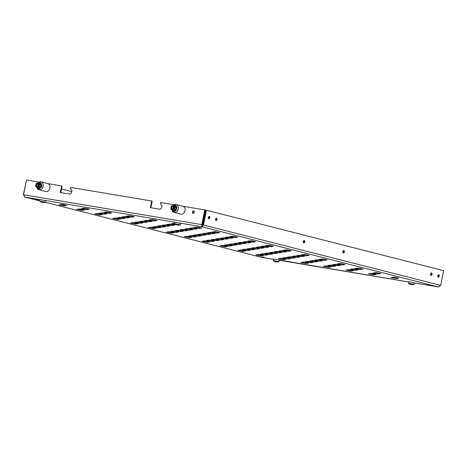 <?xml version="1.0" encoding="UTF-8"?>
<svg xmlns="http://www.w3.org/2000/svg" width="467" height="467" viewBox="0 0 467 467"><rect width="100%" height="100%" fill="white"/><g stroke="black" fill="none" stroke-linecap="round" stroke-linejoin="round"><path stroke-width="0.7" d="M193.665 211.02A1.232 0.957 104.3 0 1 193.116 213.425A1.232 0.957 104.3 0 1 193.665 211.02M431.467 274.094A1.232 0.957 104.3 0 1 430.72 273.522M259.383 246.804A1.232 0.776 -80.5 0 1 259.068 247.061M437.976 277.042A1.232 0.776 99.5 0 0 438.612 276.009A1.232 0.776 99.5 0 0 438.35 274.824M438.723 274.777A1.232 0.776 -80.5 0 1 439.237 276.143A1.232 0.776 -80.5 0 1 438.274 277.2A1.232 0.776 -80.5 0 1 438.233 277.194A1.232 0.776 -80.5 0 1 437.719 275.828A1.232 0.776 -80.5 0 1 438.682 274.771A1.232 0.776 -80.5 0 1 438.723 274.777M430.819 275.215A1.232 0.776 99.5 0 0 431.455 274.187A1.232 0.776 99.5 0 0 431.193 273.002M431.566 272.956A1.232 0.776 -80.5 0 1 432.08 274.322A1.232 0.776 -80.5 0 1 431.117 275.378A1.232 0.776 -80.5 0 1 431.076 275.372A1.232 0.776 -80.5 0 1 430.562 274.006A1.232 0.776 -80.5 0 1 431.526 272.95A1.232 0.776 -80.5 0 1 431.566 272.956M343.058 252.869A1.232 0.776 99.5 0 0 343.689 251.841A1.232 0.776 99.5 0 0 343.426 250.656M343.8 250.61A1.232 0.776 -80.5 0 1 344.313 251.976A1.232 0.776 -80.5 0 1 343.356 253.032A1.232 0.776 -80.5 0 1 343.315 253.021A1.232 0.776 -80.5 0 1 342.801 251.655A1.232 0.776 -80.5 0 1 343.765 250.604A1.232 0.776 -80.5 0 1 343.8 250.61M208.965 216.419A1.232 0.776 -80.5 0 1 209.228 217.599A1.232 0.776 -80.5 0 1 208.597 218.632M208.854 218.784A1.232 0.776 99.5 0 0 208.895 218.795A1.232 0.776 99.5 0 0 209.852 217.739A1.232 0.776 99.5 0 0 209.339 216.373A1.232 0.776 99.5 0 0 209.304 216.361A1.232 0.776 99.5 0 0 208.34 217.418A1.232 0.776 99.5 0 0 208.854 218.784M216.122 218.241A1.232 0.776 -80.5 0 1 216.384 219.426A1.232 0.776 -80.5 0 1 215.754 220.453M216.011 220.605A1.232 0.776 99.5 0 0 216.052 220.617A1.232 0.776 99.5 0 0 217.009 219.56A1.232 0.776 99.5 0 0 216.495 218.194A1.232 0.776 99.5 0 0 216.46 218.188A1.232 0.776 99.5 0 0 215.497 219.239A1.232 0.776 99.5 0 0 216.011 220.605M303.889 240.587A1.232 0.776 -80.5 0 1 304.151 241.772A1.232 0.776 -80.5 0 1 303.515 242.799M303.772 242.957A1.232 0.776 99.5 0 0 303.813 242.963A1.232 0.776 99.5 0 0 304.776 241.906A1.232 0.776 99.5 0 0 304.262 240.54A1.232 0.776 99.5 0 0 304.221 240.534A1.232 0.776 99.5 0 0 303.258 241.591A1.232 0.776 99.5 0 0 303.772 242.957M38.58 199.929L36.157 199.391L38.58 199.929M264.38 257.428L261.958 256.885L264.38 257.428M376.618 272.67L372.958 273.008L378.118 274.065L380.815 273.604L376.618 272.67M394.51 277.223L390.85 277.567L396.01 278.618L398.713 278.157L394.51 277.223M358.726 268.116L355.066 268.455L360.226 269.506L362.923 269.045L358.726 268.116M340.834 263.557L337.174 263.902L342.334 264.952L345.031 264.491L340.834 263.557M322.942 259.004L319.282 259.343L324.442 260.393L327.139 259.932L322.942 259.004M305.05 254.445L301.39 254.789L306.55 255.84L309.247 255.379L305.05 254.445M287.158 249.892L283.498 250.23L288.659 251.281L291.355 250.82L287.158 249.892M269.266 245.333L265.606 245.677L270.767 246.728L273.464 246.267L269.266 245.333M251.374 240.779L247.714 241.118L252.875 242.169L255.572 241.708L251.374 240.779M233.482 236.22L229.817 236.565L234.977 237.615L237.68 237.154L233.482 236.22M215.591 231.667L211.925 232.006L217.085 233.056L219.788 232.595L215.591 231.667M197.699 227.108L194.033 227.452L199.193 228.503L201.896 228.042L197.699 227.108M371.995 273.452L368.329 273.79L373.489 274.847L376.192 274.386L371.995 273.452M354.097 268.893L350.437 269.237L355.597 270.288L358.3 269.827L354.097 268.893M336.205 264.34L332.545 264.678L337.705 265.735L340.408 265.274L336.205 264.34M318.313 259.78L314.653 260.125L319.813 261.176L322.516 260.714L318.313 259.78M300.421 255.227L296.761 255.566L301.921 256.622L304.624 256.161L300.421 255.227M282.529 250.674L278.869 251.012L284.029 252.063L286.726 251.602L282.529 250.674M264.637 246.115L260.977 246.459L266.137 247.51L268.834 247.049L264.637 246.115M246.745 241.562L243.085 241.9L248.246 242.951L250.942 242.49L246.745 241.562M228.853 237.002L225.193 237.347L230.354 238.398L233.051 237.937L228.853 237.002M210.961 232.449L207.301 232.788L212.462 233.839L215.159 233.377L210.961 232.449M193.069 227.89L189.409 228.235L194.57 229.285L197.267 228.824L193.069 227.89M174.763 223.267L171.517 223.675L176.287 224.697M349.474 269.675L345.813 270.019L350.974 271.07L353.671 270.609L349.474 269.675M331.582 265.122L327.916 265.46L333.076 266.511L335.779 266.05L331.582 265.122M313.69 260.563L310.024 260.907L315.184 261.958L317.887 261.497L313.69 260.563M295.798 256.009L292.132 256.348L297.292 257.405L299.995 256.943L295.798 256.009M277.9 251.45L274.24 251.795L279.4 252.845L282.103 252.384L277.9 251.45M260.008 246.897L256.348 247.236L261.508 248.292L264.211 247.831L260.008 246.897M242.116 242.338L238.456 242.682L243.616 243.733L246.319 243.272L242.116 242.338M224.224 237.785L220.564 238.123L225.724 239.18L228.427 238.719L224.224 237.785M206.332 233.231L202.672 233.57L207.833 234.621L210.529 234.16L206.332 233.231M188.44 228.672L184.78 229.017L189.941 230.068L192.637 229.606L188.44 228.672M170.548 224.119L166.888 224.458L172.049 225.508L174.746 225.047L170.548 224.119M152.656 219.56L148.996 219.904L154.157 220.955L156.854 220.494L152.656 219.56M326.953 265.904L323.292 266.243L328.453 267.293L331.15 266.832L326.953 265.904M309.061 261.345L305.4 261.689L310.561 262.74L313.258 262.279L309.061 261.345M291.169 256.792L287.509 257.13L292.669 258.181L295.366 257.72L291.169 256.792M273.277 252.233L269.617 252.577L274.777 253.628L277.474 253.167L273.277 252.233M255.385 247.679L251.725 248.018L256.885 249.069L259.582 248.607L255.385 247.679M237.493 243.12L233.827 243.465L238.987 244.515L241.69 244.054L237.493 243.12M219.601 238.567L215.935 238.906L221.095 239.962L223.798 239.501L219.601 238.567M201.709 234.008L198.043 234.352L203.203 235.403L205.906 234.942L201.709 234.008M183.811 229.455L180.151 229.793L185.311 230.85L188.014 230.389L183.811 229.455M165.919 224.896L162.259 225.24L167.419 226.291L170.122 225.83L165.919 224.896M148.027 220.342L144.367 220.681L149.528 221.737L152.23 221.276L148.027 220.342M130.135 215.789L126.475 216.128L131.636 217.178L134.338 216.717L130.135 215.789M304.431 262.127L300.771 262.466L305.932 263.522L308.634 263.061L304.431 262.127M286.54 257.574L282.879 257.912L288.04 258.963L290.737 258.502L286.54 257.574M268.648 253.015L264.987 253.359L270.148 254.41L272.845 253.949L268.648 253.015M250.756 248.462L247.096 248.8L252.256 249.851L254.953 249.39L250.756 248.462M232.864 243.902L229.204 244.247L234.364 245.298L237.061 244.836L232.864 243.902M214.972 239.349L211.312 239.688L216.472 240.738L219.169 240.277L214.972 239.349M197.08 234.79L193.42 235.135L198.58 236.185L201.277 235.724L197.08 234.79M179.188 230.237L175.528 230.575L180.688 231.626L183.385 231.165L179.188 230.237M161.296 225.678L157.63 226.022L162.79 227.073L165.493 226.612L161.296 225.678M143.404 221.125L139.738 221.463L144.898 222.52L147.601 222.053L143.404 221.125M125.512 216.565L121.846 216.91L127.006 217.961L129.709 217.499L125.512 216.565M107.614 212.012L103.954 212.351L109.115 213.407L111.817 212.946L107.614 212.012M281.91 258.35L278.25 258.695L283.411 259.745L286.113 259.284L281.91 258.35M264.018 253.797L260.358 254.136L265.519 255.192L268.221 254.731L264.018 253.797M246.127 249.238L242.466 249.582L247.627 250.633L250.33 250.172L246.127 249.238M228.235 244.685L224.574 245.023L229.735 246.08L232.438 245.619L228.235 244.685M210.343 240.131L206.683 240.47L211.843 241.521L214.54 241.06L210.343 240.131M192.451 235.572L188.791 235.917L193.951 236.967L196.648 236.506L192.451 235.572M174.559 231.019L170.899 231.358L176.059 232.408L178.756 231.947L174.559 231.019M156.667 226.46L153.007 226.804L158.167 227.855L160.864 227.394L156.667 226.46M138.775 221.907L135.115 222.245L140.275 223.296L142.972 222.835L138.775 221.907M120.883 217.348L117.223 217.692L122.383 218.743L125.08 218.282L120.883 217.348M102.991 212.794L99.331 213.133L104.491 214.184L107.188 213.723L102.991 212.794M85.099 208.235L81.439 208.58L86.599 209.63L89.296 209.169L85.099 208.235M259.395 254.579L255.735 254.918L260.895 255.969L263.592 255.507L259.395 254.579M241.503 250.02L237.837 250.365L242.998 251.415L245.7 250.954L241.503 250.02M223.611 245.467L219.945 245.805L225.106 246.862L227.808 246.401L223.611 245.467M205.719 240.908L202.053 241.252L207.214 242.303L209.917 241.842L205.719 240.908M187.822 236.355L184.161 236.693L189.322 237.75L192.025 237.289L187.822 236.355M169.93 231.795L166.27 232.14L171.43 233.191L174.133 232.729L169.93 231.795M152.038 227.242L148.378 227.581L153.538 228.637L156.241 228.176L152.038 227.242M134.146 222.689L130.486 223.028L135.646 224.078L138.349 223.617L134.146 222.689M116.254 218.13L112.594 218.474L117.754 219.525L120.451 219.064L116.254 218.13M98.362 213.577L94.702 213.915L99.862 214.966L102.559 214.505L98.362 213.577M80.47 209.018L76.81 209.362L81.97 210.413L84.667 209.952L80.47 209.018M62.578 204.464L58.918 204.803L64.078 205.854L66.775 205.392L62.578 204.464M60.768 192.608L62.093 186.041L48.078 183.665M38.942 182.118L26.514 180.034L23.543 194.745L24.949 197.109L39.602 200.839L24.833 197.086L23.543 194.815M150.847 207.71L152.172 201.143L151.676 201.014L70.605 187.425L70.313 188.861A2.639 2.055 -75.7 0 1 70.441 188.89A2.639 2.055 -75.7 0 1 71.801 191.873A2.639 2.055 -75.7 0 1 69.268 194.033L60.261 192.527L61.591 185.913M60.879 204.464L64.977 204.925M78.771 209.023L82.869 209.485M96.663 213.577L100.761 214.038M114.555 218.136L118.653 218.597M132.447 222.689L136.545 223.15M150.339 227.248L154.437 227.709M168.231 231.801L172.329 232.262M186.123 236.36L190.221 236.816M204.021 240.914L208.113 241.375M221.913 245.473L226.005 245.928M239.804 250.026L243.897 250.487M257.696 254.585L261.794 255.04M83.4 208.241L87.498 208.702M101.292 212.8L105.39 213.256M119.184 217.353L123.282 217.815M137.076 221.907L141.174 222.368M154.968 226.466L159.066 226.927M172.86 231.019L176.958 231.48M190.752 235.578L194.85 236.039M208.644 240.131L212.742 240.593M226.536 244.69L230.634 245.152M244.428 249.244L248.526 249.705M262.32 253.803L266.418 254.258M280.218 258.356L284.31 258.817M105.921 212.018L110.014 212.473M123.813 216.571L127.905 217.032M141.705 221.13L145.797 221.586M159.597 225.684L163.695 226.145M177.489 230.243L181.587 230.698M195.381 234.796L199.479 235.257M213.273 239.349L217.371 239.81M231.165 243.908L235.263 244.369M249.057 248.462L253.155 248.923M266.949 253.021L271.047 253.482M284.841 257.574L288.939 258.035M302.733 262.133L306.831 262.594M128.437 215.789L132.535 216.25M146.329 220.348L150.427 220.809M164.221 224.901L168.318 225.363M182.112 229.46L186.21 229.916M200.01 234.014L204.102 234.475M217.902 238.573L221.994 239.028M235.794 243.126L239.886 243.587M253.686 247.685L257.784 248.14M271.578 252.238L275.676 252.7M289.47 256.792L293.568 257.253M307.362 261.351L311.46 261.812M325.254 265.904L329.352 266.365M150.958 219.566L155.056 220.027M168.85 224.119L172.948 224.58M186.742 228.678L190.84 229.139M204.634 233.231L208.731 233.693M222.525 237.791L226.623 238.252M240.417 242.344L244.515 242.805M258.309 246.903L262.407 247.358M276.207 251.456L280.299 251.917M294.099 256.015L298.191 256.471M311.991 260.568L316.083 261.03M329.883 265.128L333.981 265.583M347.775 269.681L351.873 270.142M173.479 223.337L174.699 223.588M191.371 227.896L195.469 228.357M209.263 232.449L213.361 232.91M227.155 237.008L231.253 237.47M245.047 241.562L249.144 242.023M262.939 246.121L267.036 246.582M280.83 250.674L284.928 251.135M298.722 255.233L302.82 255.694M316.614 259.786L320.712 260.247M334.506 264.345L338.604 264.801M352.398 268.899L356.496 269.36M370.296 273.458L374.388 273.913M196 227.114L200.092 227.575M213.892 231.673L217.984 232.128M231.784 236.226L235.876 236.687M249.676 240.779L253.774 241.241M267.568 245.338L271.666 245.8M285.46 249.892L289.558 250.353M303.352 254.451L307.449 254.912M321.243 259.004L325.341 259.465M339.135 263.563L343.233 264.024M357.027 268.116L361.125 268.578M174.063 204.768L160.683 202.52L160.391 203.956A2.639 2.055 -75.7 0 1 160.52 203.986A2.639 2.055 -75.7 0 1 161.88 206.969A2.639 2.055 -75.7 0 1 159.346 209.134L150.339 207.622L151.676 201.014M374.919 272.675L379.017 273.137M392.811 277.229L396.909 277.69M261.123 257.253L45.171 202.264L261.199 257.264L273.481 259.325L261.041 257.224M23.35 194.78L26.496 180.099M61.504 188.972L71.848 191.604M202.269 224.814L202.876 224.971M438.379 286.966L414.387 282.944L438.297 286.948L202.048 226.793L201.802 224.627L202.304 224.755L202.048 226.793L203.507 224.977L206.472 210.261L443.65 270.656L440.685 285.372L438.297 286.948L438.869 286.96M431.473 274.018A1.232 0.957 104.3 0 1 431.134 273.037M202.205 225.987L202.876 224.872L205.842 210.156L206.472 210.261M440.685 285.372L202.876 224.872M23.543 194.745L201.802 224.627L204.774 209.911L183.198 206.315M193.379 213.442A1.232 0.957 104.3 0 1 193.968 211.142M202.304 224.755L205.27 210.039L204.774 209.911M173.561 205.095A4.11 3.193 104.3 0 1 175.866 204.429A4.11 3.193 104.3 0 1 176.065 204.47A4.11 3.193 104.3 0 1 178.178 209.111A4.11 3.193 104.3 0 1 174.244 212.473A4.11 3.193 104.3 0 1 174.039 212.432A4.11 3.193 104.3 0 1 172.136 210.687M182.661 206.163A4.11 3.193 104.3 0 1 182.866 206.204A4.11 3.193 104.3 0 1 184.979 210.845A4.11 3.193 104.3 0 1 181.038 214.207A4.11 3.193 104.3 0 1 180.84 214.166A4.11 3.193 104.3 0 1 180.641 214.102M172.562 206.823A0.969 0.753 104.3 0 1 172.177 208.72A0.969 0.753 104.3 0 1 172.562 206.823M172.726 206.653A1.173 0.911 104.3 0 1 172.206 208.936A1.173 0.911 104.3 0 1 172.726 206.653M171.564 207.984A1.465 1.138 -75.7 0 0 172.562 209.309A1.465 1.138 -75.7 0 0 173.852 208.048A1.465 1.138 -75.7 0 0 173.21 206.478A1.465 1.138 -75.7 0 0 171.768 207.19M172.837 206.677A1.232 0.957 104.3 0 1 173.771 208.043A1.232 0.957 104.3 0 1 172.253 208.953M173.502 210.996L175.493 209.8L176.024 207.15L174.489 205.521L176.246 207.12L175.685 209.917L173.502 210.996L172.37 210.559L170.834 208.93L170.928 207.558A2.347 1.821 -75.7 0 0 171.424 209.701A2.347 1.821 -75.7 0 0 173.228 210.004L172.37 210.559M175.685 209.917L174.442 209.537L173.228 210.004A2.347 1.821 -75.7 0 0 174.53 208.159L174.442 209.537M171.371 206.274L170.928 207.558A2.347 1.821 -75.7 0 1 172.23 205.719L173.444 205.252L174.973 206.881L174.53 208.159A2.347 1.821 -75.7 0 0 174.028 206.023A2.347 1.821 -75.7 0 0 172.23 205.719L171.371 206.274M174.629 205.404L173.444 205.252M176.246 207.12L174.973 206.881M41.306 202.1A5.978 2.148 -77.7 0 0 41.417 202.147L41.394 202.135A5.978 3.754 -80.5 0 1 41.131 202.007L41.236 202.018A5.978 5.902 -64.1 0 0 41.668 202.164L41.808 202.182A5.978 2.148 -77.7 0 0 41.983 202.141L42.275 202.199A5.978 3.754 99.5 0 0 42.544 202.328L42.707 202.363A5.978 5.902 -64.1 0 0 43.162 202.392L43.349 202.439A5.978 2.148 102.3 0 1 43.168 202.48L43.197 202.497A5.978 3.754 99.5 0 0 43.437 202.509A5.978 3.754 99.5 0 0 43.484 202.509L43.378 202.497M43.437 202.509A6.024 6.024 0 0 0 45.299 202.223L45.597 200.781L40.933 199.742L39.847 199.619L39.561 201.067A6.024 6.024 0 0 0 41.417 202.147A5.978 2.148 -77.7 0 0 41.423 202.147L41.405 202.077M45.311 202.217L39.555 201.055M43.174 202.392L43.157 202.485A5.978 5.902 115.9 0 1 42.923 202.468L42.789 202.445A5.978 2.148 102.3 0 1 42.631 202.374L42.339 202.316A5.978 3.754 -80.5 0 1 42.048 202.304L41.884 202.269A5.978 5.902 115.9 0 1 41.452 202.123L41.423 202.147M176.427 224.744A5.978 2.148 -77.7 0 0 176.538 224.796L176.514 224.785A5.978 3.754 -80.5 0 1 176.246 224.656L176.357 224.668A5.978 5.902 -64.1 0 0 176.789 224.808L176.923 224.831A5.978 2.148 -77.7 0 0 177.098 224.79L177.396 224.849A5.978 3.754 99.5 0 0 177.664 224.977L177.822 225.012A5.978 5.902 -64.1 0 0 178.277 225.041L178.464 225.088A5.978 2.148 102.3 0 1 178.289 225.129L178.312 225.141A5.978 3.754 99.5 0 0 178.557 225.158A5.978 3.754 99.5 0 0 178.604 225.152L178.493 225.147M178.557 225.158A6.024 6.024 0 0 0 180.42 224.872L180.717 223.43L176.053 222.391L42.999 200.133M180.425 224.866L174.681 223.716A6.024 6.024 0 0 0 176.538 224.796L176.526 224.726M178.038 225.117L177.904 225.094A5.978 2.148 102.3 0 1 177.752 225.018L177.454 224.96A5.978 3.754 -80.5 0 1 177.168 224.948L177.005 224.913A5.978 5.902 115.9 0 1 176.573 224.773L176.579 224.744M36.449 185.341A1.465 1.138 -75.7 0 0 37.442 186.66A1.465 1.138 -75.7 0 0 38.738 185.399A1.465 1.138 -75.7 0 0 38.09 183.829A1.465 1.138 -75.7 0 0 36.648 184.547M37.716 184.027A1.232 0.957 104.3 0 1 38.656 185.399A1.232 0.957 104.3 0 1 37.138 186.304M38.387 188.347L40.372 187.156L40.909 184.5L39.374 182.871L41.131 184.477L40.565 187.267L38.387 188.347L37.255 187.915L35.72 186.28L35.807 184.909A2.347 1.821 -75.7 0 0 36.309 187.051A2.347 1.821 -75.7 0 0 38.107 187.355L37.255 187.915M40.565 187.267L39.321 186.888L38.107 187.355A2.347 1.821 -75.7 0 0 39.409 185.516L39.321 186.888M36.257 183.63L35.807 184.909A2.347 1.821 -75.7 0 1 37.109 183.07L38.323 182.603L39.858 184.232L39.409 185.516A2.347 1.821 -75.7 0 0 38.913 183.373A2.347 1.821 -75.7 0 0 37.109 183.07L36.257 183.63M39.514 182.76L38.323 182.603A3.263 2.533 -75.7 0 1 40.845 183.011A3.263 2.533 -75.7 0 1 41.545 185.994A3.263 2.533 -75.7 0 1 39.403 188.691A3.263 2.533 -75.7 0 1 36.811 187.541M41.131 184.477L39.858 184.232M37.442 184.173A0.969 0.753 104.3 0 1 37.062 186.07A0.969 0.753 104.3 0 1 37.442 184.173M37.611 184.004A1.173 0.911 104.3 0 1 37.086 186.292A1.173 0.911 104.3 0 1 37.611 184.004M38.446 182.451A4.11 3.193 104.3 0 1 40.746 181.78A4.11 3.193 104.3 0 1 40.95 181.826A4.11 3.193 104.3 0 1 43.057 186.461A4.11 3.193 104.3 0 1 39.123 189.83A4.11 3.193 104.3 0 1 38.924 189.783A4.11 3.193 104.3 0 1 37.021 188.038M47.546 183.513A4.11 3.193 104.3 0 1 47.751 183.554A4.11 3.193 104.3 0 1 49.858 188.195A4.11 3.193 104.3 0 1 45.924 191.558A4.11 3.193 104.3 0 1 45.719 191.517A4.11 3.193 104.3 0 1 45.521 191.458M287.625 250.318A4.11 3.193 -75.7 0 0 287.789 250.003M283.451 251.176A4.11 3.193 -75.7 0 0 283.843 250.913M281.963 250.907A3.52 2.738 -75.7 0 0 282.687 250.697M274.981 261.596A5.978 2.148 -77.7 0 0 275.092 261.648L275.069 261.637A5.978 3.754 -80.5 0 1 274.806 261.508L274.911 261.52A5.978 5.902 -64.1 0 0 275.343 261.66L275.477 261.683A5.978 2.148 -77.7 0 0 275.658 261.643L275.95 261.701A5.978 3.754 99.5 0 0 276.219 261.829L276.382 261.864A5.978 5.902 -64.1 0 0 276.832 261.894L277.019 261.94A5.978 2.148 102.3 0 1 276.843 261.981L276.873 261.993A5.978 3.754 99.5 0 0 277.112 262.01A5.978 3.754 99.5 0 0 277.159 262.01L277.054 261.999M277.112 262.01A6.024 6.024 0 0 0 278.974 261.724L279.272 260.282L408.596 281.969L274.608 259.243L273.522 259.121L273.236 260.568A6.024 6.024 0 0 0 275.092 261.648A5.978 2.148 -77.7 0 0 275.098 261.648L275.081 261.578M278.986 261.718L273.23 260.557M276.849 261.894L276.832 261.987A5.978 5.902 115.9 0 1 276.598 261.969L276.458 261.946A5.978 2.148 102.3 0 1 276.306 261.876L276.015 261.818A5.978 3.754 -80.5 0 1 275.723 261.8L275.559 261.765A5.978 5.902 115.9 0 1 275.127 261.625L275.133 261.596M410.102 284.245A5.978 2.148 -77.7 0 0 410.207 284.292A5.978 3.754 -80.5 0 1 409.921 284.158L410.032 284.164A5.978 5.902 -64.1 0 0 410.464 284.31L410.598 284.333A5.978 2.148 -77.7 0 0 410.773 284.292L411.071 284.35A5.978 3.754 99.5 0 0 411.339 284.479L411.497 284.514A5.978 5.902 -64.1 0 0 411.952 284.543L412.139 284.59A5.978 2.148 102.3 0 1 411.964 284.631L411.987 284.642A5.978 3.754 99.5 0 0 412.227 284.654A5.978 3.754 99.5 0 0 412.279 284.654L412.168 284.648M412.227 284.654A6.024 6.024 0 0 0 414.089 284.374L414.392 282.926L409.728 281.893L408.637 281.77L408.356 283.218A6.024 6.024 0 0 0 410.207 284.292A5.978 2.148 -77.7 0 0 410.213 284.298L410.201 284.228M414.101 284.368L408.351 283.206M411.713 284.619L411.579 284.596A5.978 2.148 102.3 0 1 411.427 284.52L411.129 284.461A5.978 3.754 -80.5 0 1 410.837 284.45L410.68 284.415A5.978 5.902 115.9 0 1 410.248 284.269L410.248 284.269M64.242 205.054L64.078 205.854M82.134 209.607L81.97 210.413M100.026 214.16L99.862 214.966M117.918 218.719L117.754 219.525M135.809 223.273L135.646 224.078M153.701 227.832L153.538 228.637M171.593 232.385L171.43 233.191M189.485 236.944L189.322 237.75M207.377 241.497L207.214 242.303M225.269 246.056L225.106 246.862M243.161 250.61L242.998 251.415M261.053 255.169L260.895 255.969M86.757 208.825L86.599 209.63M104.649 213.384L104.491 214.184M122.541 217.937L122.383 218.743M140.439 222.496L140.275 223.296M158.331 227.05L158.167 227.855M176.222 231.603L176.059 232.408M194.114 236.162L193.951 236.967M212.006 240.715L211.843 241.521M229.898 245.274L229.735 246.08M247.79 249.827L247.627 250.633M265.682 254.387L265.519 255.192M283.574 258.94L283.411 259.745M109.278 212.602L109.115 213.407M127.17 217.155L127.006 217.961M145.062 221.714L144.898 222.52M162.954 226.267L162.79 227.073M180.846 230.826L180.688 231.626M198.738 235.38L198.58 236.185M216.63 239.939L216.472 240.738M234.527 244.492L234.364 245.298M252.419 249.045L252.256 249.851M270.311 253.604L270.148 254.41M288.203 258.158L288.04 258.963M306.095 262.717L305.932 263.522M131.799 216.373L131.636 217.178M149.691 220.932L149.528 221.737M167.583 225.485L167.419 226.291M185.475 230.044L185.311 230.85M203.367 234.597L203.203 235.403M221.259 239.157L221.095 239.962M239.151 243.71L238.987 244.515M257.043 248.269L256.885 249.069M274.935 252.822L274.777 253.628M292.827 257.381L292.669 258.181M310.724 261.934L310.561 262.74M328.616 266.488L328.453 267.293M154.32 220.15L154.157 220.955M172.212 224.703L172.049 225.508M190.104 229.262L189.941 230.068M207.996 233.815L207.833 234.621M225.888 238.374L225.724 239.18M243.78 242.928L243.616 243.733M261.672 247.487L261.508 248.292M279.564 252.04L279.4 252.845M297.456 256.599L297.292 257.405M315.348 261.152L315.184 261.958M333.24 265.711L333.076 266.511M351.131 270.265L350.974 271.07M194.727 228.48L194.57 229.285M212.619 233.039L212.462 233.839M230.517 237.592L230.354 238.398M248.409 242.145L248.246 242.951M266.301 246.704L266.137 247.51M284.193 251.258L284.029 252.063M302.085 255.817L301.921 256.622M319.977 260.37L319.813 261.176M337.869 264.929L337.705 265.735M355.761 269.482L355.597 270.288M373.653 274.041L373.489 274.847M199.356 227.698L199.193 228.503M217.248 232.257L217.085 233.056M235.14 236.81L234.977 237.615M253.032 241.369L252.875 242.169M270.924 245.922L270.767 246.728M288.816 250.481L288.659 251.281M306.714 255.035L306.55 255.84M324.606 259.588L324.442 260.393M342.498 264.147L342.334 264.952M360.39 268.7L360.226 269.506M202.048 226.793L178.114 222.782M39.87 199.607L24.949 197.109M260.498 255.11L258.134 254.509M242.607 250.557L240.242 249.95M224.715 245.998L222.35 245.397M206.823 241.445L204.453 240.844M188.931 236.886L186.561 236.284M171.039 232.333L168.669 231.731M153.147 227.773L150.777 227.172M135.249 223.22L132.885 222.619M117.357 218.661L114.993 218.06M99.465 214.108L97.101 213.507M81.573 209.549L79.209 208.947M63.681 204.995L61.317 204.394M396.174 277.812L396.01 278.618M378.282 273.259L378.118 274.065M171.932 210.185A3.263 2.533 -75.7 0 0 174.524 211.335A3.263 2.533 -75.7 0 0 176.666 208.644A3.263 2.533 -75.7 0 0 175.966 205.661A3.263 2.533 -75.7 0 0 173.45 205.252M174.039 212.432L180.84 214.166M176.065 204.47L182.866 206.204M172.784 206.665L173.403 206.823M172.206 208.936L172.819 209.093M173.129 205.352L177.051 208.737L174.629 211.615L171.792 210.062M174.967 222.269L174.676 223.705M38.008 182.708L41.937 186.088L39.508 188.966L36.677 187.413M37.664 184.016L38.282 184.173M37.086 186.292L37.704 186.45M38.924 189.783L45.719 191.517M40.95 181.826L47.751 183.554M279.494 251.748L279.435 252.04"/></g></svg>

